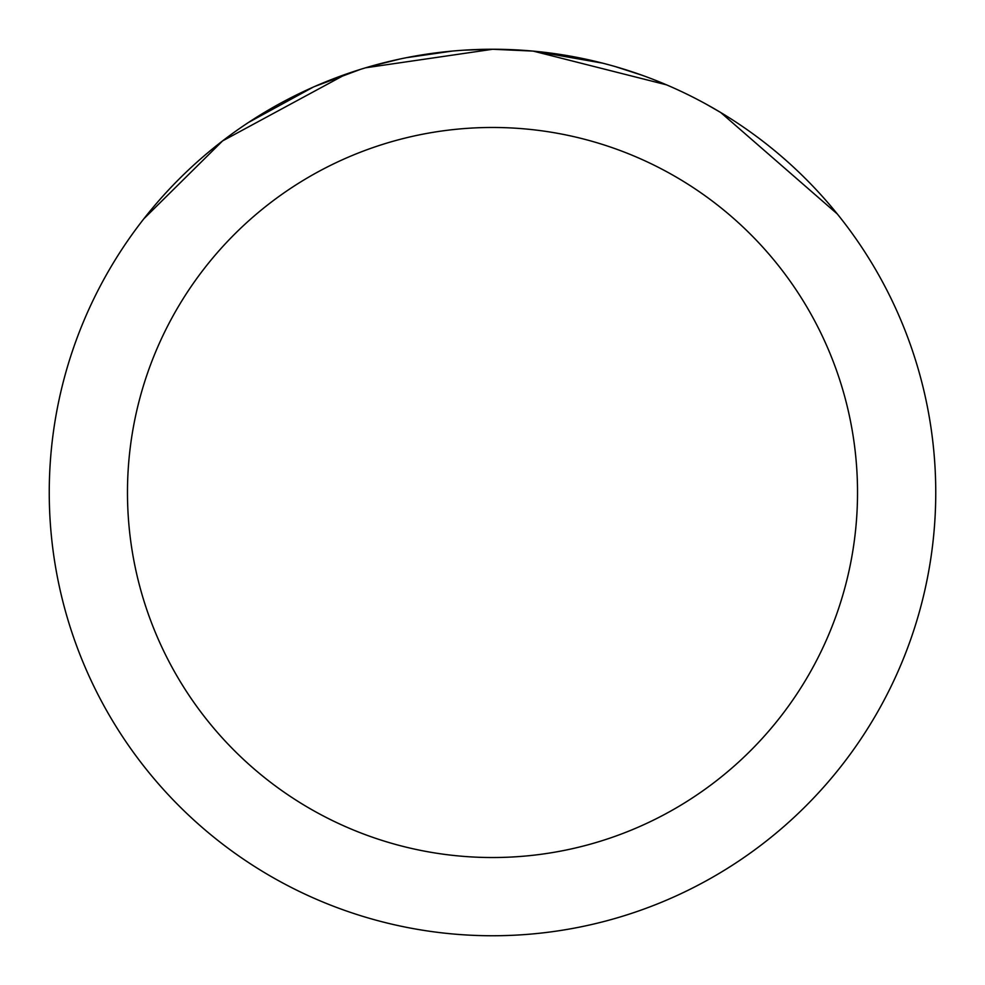 <?xml version="1.0" encoding="UTF-8"?>
<svg xmlns="http://www.w3.org/2000/svg" width="985" height="985" viewBox="0 0 985 985"><rect width="100%" height="100%" fill="white"/><g stroke="black" fill="none" stroke-linecap="round" stroke-linejoin="round"><path stroke-width="1.48" d="M464.489 50.136L492.488 49.25L532.626 51.072M535.126 51.306L602.635 63.151M615.945 66.795L641.937 75.205M492.5 49.25A443.25 443.25 0 0 1 935.75 492.5A443.25 443.25 0 0 1 492.5 935.75A443.25 443.25 0 0 1 49.25 492.5A443.25 443.25 0 0 1 492.5 49.25M706.356 104.25L720.749 112.536L837.336 214.004M666.5 84.833L533.316 51.134M492.5 127.471A365.029 365.029 0 0 1 857.529 492.5A365.029 365.029 0 0 1 492.5 857.529A365.029 365.029 0 0 1 127.471 492.5A365.029 365.029 0 0 1 492.5 127.471M360.338 69.418L314.917 86.384M143.884 218.756L222.61 140.892L345.87 74.244M406.522 57.672L451.98 51.109M248.626 122.374L313.205 87.123M369.818 66.574L399.836 59.038M492.5 49.287L365.694 67.78"/></g></svg>
